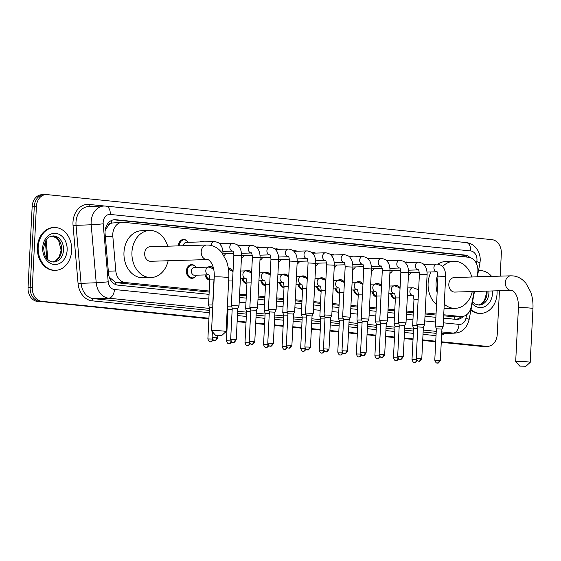 <?xml version="1.0" encoding="UTF-8"?>
<svg xmlns="http://www.w3.org/2000/svg" width="561" height="561" viewBox="0 0 561 561"><rect width="100%" height="100%" fill="white"/><g stroke="black" fill="none" stroke-linecap="round" stroke-linejoin="round"><path stroke-width="0.84" d="M395.351 298.943A6.851 5.372 -91.7 0 1 390.701 293.719M376.796 297.064A6.851 5.372 -91.7 0 1 372.146 291.839M358.241 295.184A6.851 5.372 -91.7 0 1 353.591 289.96M339.678 293.305A6.851 5.372 -91.7 0 1 335.029 288.081M321.123 291.425A6.851 5.372 -91.7 0 1 316.474 286.201M302.568 289.546A6.851 5.372 -91.7 0 1 297.919 284.322M284.013 287.667A6.851 5.372 -91.7 0 1 279.364 282.442M265.458 285.787A6.851 5.372 -91.7 0 1 260.802 280.563M246.896 283.915A6.851 5.372 -91.7 0 1 242.247 278.684M209.786 280.156A6.851 5.372 -91.7 0 1 205.137 274.925M195.487 276.51A6.851 5.372 -91.7 0 1 191.995 278.319A6.851 5.372 -91.7 0 1 186.427 270.928A6.851 5.372 -91.7 0 1 191.582 264.624A6.851 5.372 -91.7 0 1 195.179 266.23M354.447 268.235A6.851 5.372 -91.7 0 1 352.757 269.596M335.892 266.363A6.851 5.372 -91.7 0 1 334.202 267.716M317.337 264.483A6.851 5.372 -91.7 0 1 315.647 265.837M298.775 262.604A6.851 5.372 -91.7 0 1 297.085 263.958M373.002 270.114A6.851 5.372 -91.7 0 1 371.312 271.475M410.119 273.873A6.851 5.372 -91.7 0 1 408.429 275.234M391.557 271.994A6.851 5.372 -91.7 0 1 389.874 273.354M280.22 260.725A6.851 5.372 -91.7 0 1 278.529 262.078M261.664 258.845A6.851 5.372 -91.7 0 1 259.974 260.199M243.109 256.966A6.851 5.372 -91.7 0 1 241.419 258.319M224.547 255.087A6.851 5.372 -91.7 0 1 223.993 255.662M178.37 245.879A6.851 5.372 -91.7 0 1 178.377 245.753A6.851 5.372 -91.7 0 1 183.531 239.449A6.851 5.372 -91.7 0 1 187.129 241.048M476.927 276.839L477.607 273.263A12.847 10.07 88.3 0 0 477.874 271.061A12.847 10.07 88.3 0 0 468.477 257.24L123.483 222.303A12.847 10.07 88.3 0 0 122.445 222.268A12.847 10.07 88.3 0 0 112.824 236.328L115.818 270.949A12.847 10.07 88.3 0 0 125.18 282.534L209.232 291.04M108.462 225.312A12.847 10.07 -91.7 0 1 111.856 223.033L111.681 223.019A4.285 3.359 88.3 0 0 108.462 225.312L105.124 230.557M443.674 315.829L454.403 316.741A12.847 7.938 -84.2 0 1 454.052 319.174M109.269 277.148L115.545 282.428L117.186 282.772L209.183 292.085M239.554 295.163L246.293 295.843M258.109 297.042L264.848 297.723M276.664 298.922L283.41 299.602M295.219 300.801L301.965 301.481M313.781 302.681L320.52 303.361M332.336 304.56L339.075 305.24M350.891 306.432L357.63 307.119M369.447 308.312L376.193 308.999M388.002 310.191L394.748 310.878M406.564 312.07L413.303 312.757M425.119 313.95L435.995 315.051M122.445 222.268L111.856 223.033M443.73 314.784L460.721 316.509A12.847 10.07 88.3 0 0 461.759 316.544A12.847 10.07 88.3 0 0 471.156 306.93L474.115 291.496M239.603 294.118L246.349 294.798M258.158 295.998L264.904 296.678M276.72 297.877L283.459 298.557M295.275 299.756L302.014 300.437M313.83 301.636L320.576 302.316M332.385 303.508L339.132 304.195M350.948 305.387L357.687 306.075M369.503 307.267L376.242 307.954M388.058 309.146L394.797 309.833M406.613 311.025L413.359 311.713M425.168 312.905L436.051 314.006M393.598 285.914A6.851 5.372 -91.7 0 1 395.701 285.297A6.851 5.372 -91.7 0 1 399.299 286.895M375.043 284.041A6.851 5.372 -91.7 0 1 377.146 283.417A6.851 5.372 -91.7 0 1 380.744 285.016M356.48 282.162A6.851 5.372 -91.7 0 1 358.591 281.538A6.851 5.372 -91.7 0 1 362.189 283.137M337.925 280.283A6.851 5.372 -91.7 0 1 340.036 279.659A6.851 5.372 -91.7 0 1 343.627 281.257M319.37 278.403A6.851 5.372 -91.7 0 1 321.474 277.779A6.851 5.372 -91.7 0 1 325.071 279.378M300.815 276.524A6.851 5.372 -91.7 0 1 302.919 275.9A6.851 5.372 -91.7 0 1 306.516 277.499M282.26 274.645A6.851 5.372 -91.7 0 1 284.364 274.02A6.851 5.372 -91.7 0 1 287.961 275.619M263.698 272.765A6.851 5.372 -91.7 0 1 265.809 272.141A6.851 5.372 -91.7 0 1 269.406 273.74M245.143 270.886A6.851 5.372 -91.7 0 1 247.247 270.262A6.851 5.372 -91.7 0 1 250.844 271.861M228.348 268.41A6.851 5.372 -91.7 0 1 228.692 268.382A6.851 5.372 -91.7 0 1 232.289 269.981M208.033 267.127A6.851 5.372 -91.7 0 1 210.137 266.503A6.851 5.372 -91.7 0 1 213.362 267.744M404.881 262.253A6.851 5.372 -91.7 0 1 406.206 261.994A6.851 5.372 -91.7 0 1 408.352 262.492M386.319 260.374A6.851 5.372 -91.7 0 1 387.651 260.115A6.851 5.372 -91.7 0 1 389.79 260.613M367.764 258.495A6.851 5.372 -91.7 0 1 369.096 258.235A6.851 5.372 -91.7 0 1 371.235 258.733M349.208 256.615A6.851 5.372 -91.7 0 1 350.541 256.356A6.851 5.372 -91.7 0 1 352.68 256.854M330.653 254.736A6.851 5.372 -91.7 0 1 331.986 254.477A6.851 5.372 -91.7 0 1 334.125 254.975M312.098 252.857A6.851 5.372 -91.7 0 1 313.424 252.597A6.851 5.372 -91.7 0 1 315.562 253.095M293.536 250.977A6.851 5.372 -91.7 0 1 294.869 250.718A6.851 5.372 -91.7 0 1 297.007 251.216M274.981 249.098A6.851 5.372 -91.7 0 1 276.314 248.839A6.851 5.372 -91.7 0 1 278.452 249.336M256.426 247.219A6.851 5.372 -91.7 0 1 257.758 246.959A6.851 5.372 -91.7 0 1 259.897 247.457M237.871 245.339A6.851 5.372 -91.7 0 1 239.196 245.087A6.851 5.372 -91.7 0 1 241.342 245.578M219.309 243.46A6.851 5.372 -91.7 0 1 220.641 243.208A6.851 5.372 -91.7 0 1 222.78 243.698M199.982 241.945A6.851 5.372 -91.7 0 1 202.086 241.328A6.851 5.372 -91.7 0 1 204.225 241.819M469.992 257.541A12.847 10.07 88.3 0 0 464.767 255.059L115.748 219.716A12.847 10.07 88.3 0 0 114.71 219.681A12.847 10.07 88.3 0 0 105.089 233.741L108.532 273.551A12.847 10.07 88.3 0 0 117.894 285.135L209.064 294.364M113.652 219.786L462.643 255.122A12.847 10.07 -91.7 0 1 467.313 257.12M499.444 290.724L497.221 334.559A12.847 10.07 -91.7 0 1 487.565 346.382A12.847 10.07 -91.7 0 1 486.527 346.347L441.29 341.761M208.93 318.234L41.703 301.306A12.847 10.07 -91.7 0 1 32.307 287.484L36.409 206.399A12.847 10.07 -91.7 0 1 46.072 194.583A12.847 10.07 -91.7 0 1 47.11 194.618L491.934 239.659A12.847 10.07 -91.7 0 1 501.331 253.474L500.181 276.138M435.743 341.2L422.735 339.882M413.05 338.907L404.172 338.01M394.495 337.028L385.617 336.13M375.94 335.148L367.062 334.251M357.378 333.269L348.507 332.371M338.823 331.39L329.952 330.492M320.268 329.51L311.39 328.613M301.713 327.631L292.835 326.733M283.151 325.752L274.28 324.854M264.596 323.872L255.725 322.975M246.041 321.993L237.163 321.095M227.486 320.114L226.672 320.036M441.262 342.322L482.271 346.474A12.847 10.07 -91.7 0 0 483.309 346.509L485.433 346.446A12.847 10.07 -91.7 0 1 484.402 346.41L441.276 342.042L484.402 346.41A12.847 10.07 -91.7 0 0 485.433 346.446L487.565 346.382M41.703 301.306L208.916 318.515L39.579 301.369A12.847 10.07 -91.7 0 1 30.175 287.548L34.284 206.462A12.847 10.07 -91.7 0 1 43.947 194.646A12.847 10.07 -91.7 0 1 44.978 194.681M435.729 341.481L422.721 340.162L435.729 341.481M413.036 339.181L404.158 338.283L413.036 339.181M394.481 337.301L385.603 336.404L394.481 337.301M375.926 335.422L367.048 334.524L375.926 335.422M357.364 333.55L348.493 332.645L357.364 333.55M338.809 331.67L329.938 330.766L338.809 331.67M320.254 329.791L311.376 328.893L320.254 329.791M301.699 327.912L292.821 327.014L301.699 327.912M283.137 326.032L274.266 325.135L283.137 326.032M264.582 324.153L255.711 323.255L264.582 324.153M246.027 322.273L237.149 321.376L246.027 322.273M227.471 320.394L226.658 320.31L227.471 320.394M443.562 318.108L456.051 319.377A12.847 10.07 88.3 0 0 457.089 319.412A12.847 10.07 88.3 0 0 463.358 316.327M239.435 297.442L246.181 298.122M257.99 299.322L264.736 300.002M276.552 301.201L283.291 301.881M295.107 303.08L301.846 303.76M313.662 304.96L320.401 305.64M332.217 306.839L338.963 307.519M350.772 308.718L357.518 309.399M369.334 310.598L376.073 311.278M387.889 312.47L394.628 313.157M406.445 314.349L413.191 315.037M425 316.229L435.883 317.33M461.079 316.565A12.847 10.07 -91.7 0 1 456.023 319.37M208.902 318.795L39.579 301.369A12.847 10.07 -91.7 0 1 30.175 287.548L34.284 206.462A12.847 10.07 -91.7 0 1 43.947 194.646L46.072 194.583M37.447 301.432A12.847 10.07 -91.7 0 1 28.05 287.611L32.159 206.532A12.847 10.07 -91.7 0 1 41.816 194.709L43.947 194.646M435.715 341.761L422.706 340.443M413.022 339.461L404.144 338.564M394.467 337.582L385.589 336.684M375.912 335.702L367.034 334.805M357.35 333.823L348.479 332.925M338.795 331.944L329.924 331.046M320.24 330.064L311.362 329.167M301.685 328.185L292.807 327.287M283.123 326.306L274.252 325.408M264.568 324.433L255.697 323.529M246.013 322.554L237.135 321.649M227.457 320.675L226.644 320.59M478.491 270.683A21.409 16.781 -91.7 0 1 479.669 270.591A21.409 16.781 -91.7 0 1 491.625 276.398M497.053 290.801A21.409 16.781 -91.7 0 1 497.06 293.691A21.409 16.781 -91.7 0 1 480.959 313.389A21.409 16.781 -91.7 0 1 471.023 309.637M478.498 270.633A21.409 16.781 -91.7 0 1 478.87 270.619L479.669 270.591M480.959 313.389L480.16 313.417A21.409 16.781 -91.7 0 1 470.91 310.226M524.598 366.2L519.752 366.116L524.598 366.2M515.699 361.649A7.279 0.463 2.9 0 1 515.685 361.621A7.279 0.463 2.9 0 1 519.809 361.41A7.279 0.463 2.9 0 1 527.473 361.852A7.279 0.463 2.9 0 1 530.229 362.357A7.279 0.463 2.9 0 1 530.208 362.385L532.95 308.585A7.279 0.463 -177.1 0 0 530.201 308.08A7.279 0.463 -177.1 0 0 522.529 307.638A7.279 0.463 -177.1 0 0 518.413 307.849L515.685 361.621L519.752 366.116M454.291 277.527A7.279 5.701 88.3 0 0 448.814 284.224A7.279 5.701 88.3 0 0 454.733 292.078L511.246 290.374A7.279 5.701 88.3 0 1 510.657 290.353A7.279 5.701 88.3 0 1 505.335 282.52A7.279 5.701 88.3 0 1 510.805 275.823L454.291 277.527M437.138 292.449A23.548 18.457 -91.7 0 1 436.086 282.94A23.548 18.457 -91.7 0 1 437.882 274.252M442.594 266.594A23.548 18.457 -91.7 0 1 453.8 261.265A23.548 18.457 -91.7 0 1 471.836 276.994M436.521 304.637A23.548 18.457 -91.7 0 1 428.113 283.179A23.548 18.457 -91.7 0 1 431.037 271.952M437.839 264.112A23.548 18.457 -91.7 0 1 445.827 261.503L453.8 261.265M472.271 291.545A23.548 18.457 -91.7 0 1 455.223 308.34A23.548 18.457 -91.7 0 1 444.263 304.195M455.223 308.34L447.243 308.585A23.548 18.457 -91.7 0 1 444.053 308.326M220.459 335.408L215.613 335.324L220.459 335.408M215.613 335.324L211.56 330.857A7.279 0.463 2.9 0 1 211.546 330.829A7.279 0.463 2.9 0 1 215.662 330.618A7.279 0.463 2.9 0 1 223.334 331.06A7.279 0.463 2.9 0 1 226.083 331.565A7.279 0.463 2.9 0 1 226.069 331.593L221.588 335.625M150.152 246.728A7.279 5.701 88.3 0 0 144.675 253.432A7.279 5.701 88.3 0 0 150.586 261.286L207.107 259.575A7.279 5.701 88.3 0 1 206.518 259.554A7.279 5.701 88.3 0 1 201.196 251.721A7.279 5.701 88.3 0 1 206.665 245.024L150.152 246.728M168.132 260.753A23.548 18.457 -91.7 0 1 151.077 277.548A23.548 18.457 -91.7 0 1 131.947 252.141A23.548 18.457 -91.7 0 1 149.661 230.466A23.548 18.457 -91.7 0 1 167.69 246.202M151.077 277.548L143.104 277.786A23.548 18.457 -91.7 0 1 123.974 252.38A23.548 18.457 -91.7 0 1 141.681 230.711L149.661 230.466M38.169 247.226A21.409 16.781 -91.7 0 1 54.27 227.521A21.409 16.781 -91.7 0 1 71.668 250.613A21.409 16.781 -91.7 0 1 55.56 270.318A21.409 16.781 -91.7 0 1 38.169 247.226M55.56 270.318L54.768 270.346A21.409 16.781 -91.7 0 1 37.37 247.247A21.409 16.781 -91.7 0 1 53.47 227.542L54.27 227.521M405.75 262.569A6.423 5.035 -91.7 0 1 406.753 262.408A6.423 5.035 -91.7 0 1 407.77 262.506M436.269 326.088L435.434 326.207L436.374 328.823L441.928 329.097L443.127 326.6L436.269 326.088M419.319 272.309L409.193 272.611A3.857 3.022 -91.7 0 1 408.562 272.548M411.087 272.555A6.423 5.035 -91.7 0 1 408.443 274.988M387.188 260.69A6.423 5.035 -91.7 0 1 388.198 260.528A6.423 5.035 -91.7 0 1 389.208 260.627M416.872 324.321L419.411 274.224L427.11 274.61L424.572 324.714L416.872 324.321L417.819 326.944M423.373 327.224L417.812 326.937L416.227 358.262C417.714 362.469 418.948 360.751 418.73 361.172A2.784 1.718 95.8 0 0 418.864 361.172A2.784 1.718 -84.2 0 0 420.736 358.346L416.227 358.262M400.757 270.43L390.631 270.732A3.857 3.022 -91.7 0 1 390.007 270.668M392.532 270.675A6.423 5.035 -91.7 0 1 389.881 273.109M368.633 258.81A6.423 5.035 -91.7 0 1 369.643 258.649A6.423 5.035 -91.7 0 1 370.653 258.747M403.233 356.663C400.21 361.459 400.484 358.451 400.386 359.306L400.168 359.292A2.784 1.718 95.8 0 0 400.309 359.292A2.784 1.718 -84.2 0 0 402.181 356.466L403.233 356.663L404.818 325.338L406.017 322.834L398.317 322.449L400.856 272.344C400.463 268.915 400.077 267.457 399.705 267.969L399.909 268.011M404.818 325.338L399.257 325.064L398.317 322.449M382.202 268.551L372.076 268.852A3.857 3.022 -91.7 0 1 371.452 268.789M373.977 268.796A6.423 5.035 -91.7 0 1 371.326 271.229M350.078 256.931A6.423 5.035 -91.7 0 1 351.081 256.77A6.423 5.035 -91.7 0 1 352.098 256.868M384.671 354.783C381.655 359.58 381.929 356.572 381.831 357.427L381.613 357.413A2.784 1.718 95.8 0 0 381.753 357.42A2.784 1.718 -84.2 0 0 383.619 354.594L384.671 354.783L386.263 323.459L387.462 320.955L379.762 320.569L382.3 270.465C381.908 267.036 381.522 265.577 381.143 266.089L381.354 266.138M386.263 323.459L380.702 323.185L379.762 320.569M363.647 266.671L353.521 266.98A3.857 3.022 -91.7 0 1 352.89 266.91M355.422 266.917A6.423 5.035 -91.7 0 1 352.771 269.35M331.523 255.052A6.423 5.035 -91.7 0 1 332.526 254.89A6.423 5.035 -91.7 0 1 333.543 254.989M363.745 268.586L371.438 268.971L368.9 319.076L361.207 318.69L363.745 268.586C363.346 265.157 362.967 263.698 362.588 264.21L362.799 264.259M366.116 352.904C363.093 357.701 363.374 354.692 363.276 355.548L363.058 355.534A2.784 1.718 95.8 0 0 363.198 355.541A2.784 1.718 -84.2 0 0 365.064 352.715L366.116 352.904L367.7 321.579L362.147 321.306L361.207 318.69M345.092 264.792L334.966 265.101A3.857 3.022 -91.7 0 1 334.335 265.03M336.859 265.037A6.423 5.035 -91.7 0 1 334.216 267.471M312.968 253.172A6.423 5.035 -91.7 0 1 313.971 253.011A6.423 5.035 -91.7 0 1 314.987 253.109M343.486 316.699L342.652 316.811L343.591 319.426L349.145 319.7L350.345 317.203L343.486 316.699M326.53 262.913L316.404 263.221A3.857 3.022 -91.7 0 1 315.78 263.151M318.304 263.158A6.423 5.035 -91.7 0 1 315.654 265.591M294.406 251.293A6.423 5.035 -91.7 0 1 295.416 251.132A6.423 5.035 -91.7 0 1 296.425 251.23M326.628 264.827L334.328 265.213L331.789 315.317L324.09 314.924L326.628 264.827C326.236 261.398 325.85 259.939 325.478 260.451L325.682 260.5M331.789 315.324L330.59 317.828L325.029 317.547L324.097 314.931M307.975 261.033L297.849 261.342A3.857 3.022 -91.7 0 1 297.225 261.272M299.749 261.286A6.423 5.035 -91.7 0 1 297.099 263.712M275.851 249.414A6.423 5.035 -91.7 0 1 276.861 249.252A6.423 5.035 -91.7 0 1 277.87 249.35M310.45 347.266C307.428 352.063 307.701 349.054 307.603 349.91L307.386 349.896A2.784 1.718 95.8 0 0 307.526 349.903A2.784 1.718 -84.2 0 0 309.399 347.077L310.45 347.266L312.035 315.941L313.234 313.438L305.535 313.052L308.073 262.948C307.68 259.519 307.295 258.06 306.916 258.572L307.126 258.621M312.035 315.941L306.474 315.668L305.535 313.052M289.42 259.154L279.294 259.463A3.857 3.022 -91.7 0 1 278.663 259.399M281.194 259.406A6.423 5.035 -91.7 0 1 278.544 261.833M257.296 247.534A6.423 5.035 -91.7 0 1 258.298 247.373A6.423 5.035 -91.7 0 1 259.315 247.478M289.518 261.068L297.211 261.461L294.679 311.558L286.98 311.173L289.518 261.068C289.125 257.639 288.74 256.181 288.361 256.693L288.571 256.742M291.888 345.387C288.866 350.183 289.146 347.182 289.048 348.03L288.831 348.016A2.784 1.718 95.8 0 0 288.971 348.023A2.784 1.718 -84.2 0 0 290.836 345.197L291.888 345.387L293.48 314.062L287.919 313.788L286.98 311.173M270.865 257.275L260.739 257.583A3.857 3.022 -91.7 0 1 260.108 257.52M262.639 257.527A6.423 5.035 -91.7 0 1 259.988 259.953M238.741 245.655A6.423 5.035 -91.7 0 1 239.743 245.494A6.423 5.035 -91.7 0 1 240.76 245.599M270.963 259.189L278.656 259.582L276.117 309.679L268.424 309.293L270.963 259.189C270.563 255.76 270.185 254.301 269.806 254.813L270.016 254.862M273.333 343.507C270.311 348.311 270.591 345.303 270.493 346.151L270.276 346.137A2.784 1.718 95.8 0 0 270.416 346.144A2.784 1.718 -84.2 0 0 272.281 343.318L273.333 343.507L274.918 312.189L269.364 311.909L268.424 309.293M252.31 255.395L242.184 255.704A3.857 3.022 -91.7 0 1 241.553 255.641M244.077 255.648A6.423 5.035 -91.7 0 1 241.433 258.074M220.178 243.776A6.423 5.035 -91.7 0 1 221.188 243.614A6.423 5.035 -91.7 0 1 222.198 243.719M252.401 257.31L260.101 257.702L257.562 307.8L249.862 307.414L252.401 257.31C252.008 253.881 251.623 252.422 251.251 252.934L251.454 252.983M254.778 341.628C251.756 346.432 252.029 343.423 251.938 344.272L251.721 344.258A2.784 1.718 95.8 0 0 251.854 344.265A2.784 1.718 -84.2 0 0 253.726 341.439L254.778 341.628L256.363 310.31L250.809 310.03L249.869 307.421M233.748 253.516L223.622 253.824A3.857 3.022 -91.7 0 1 222.998 253.761M225.522 253.768A6.423 5.035 -91.7 0 1 223.958 255.599M201.623 241.896A6.423 5.035 -91.7 0 1 202.633 241.735A6.423 5.035 -91.7 0 1 203.643 241.84M233.846 255.43L241.546 255.823L239.007 305.92L231.307 305.542L233.846 255.43C233.453 252.001 233.067 250.55 232.696 251.055L232.899 251.104M236.223 339.756C233.201 344.552 233.474 341.544 233.376 342.392L233.159 342.378A2.784 1.718 95.8 0 0 233.299 342.385A2.784 1.718 -84.2 0 0 235.171 339.559L236.223 339.756L237.808 308.431L232.247 308.15L231.307 305.542M183.391 245.725A3.857 3.022 -91.7 0 1 186.28 242.359L214.141 241.518A3.857 3.022 -91.7 0 1 214.26 241.518M179.239 245.851A6.423 5.035 -91.7 0 1 179.247 245.767A6.423 5.035 -91.7 0 1 184.071 239.856A6.423 5.035 -91.7 0 1 188.173 242.303M212.928 303.592L212.9 304.069M417.356 325.668L412.651 325.675L413.962 299.805C413.562 296.383 413.184 294.925 412.805 295.437L413.008 295.479M395.077 285.921A6.423 5.035 -91.7 0 1 396.248 285.703A6.423 5.035 -91.7 0 1 400.077 287.751M417.742 328.339L413.59 328.29L412.651 325.675M395.379 298.382A6.423 5.035 -91.7 0 1 391.578 293.691M398.801 323.788L394.095 323.795L395.4 297.926C395.007 294.504 394.621 293.045 394.25 293.557L394.453 293.599M376.522 284.041A6.423 5.035 -91.7 0 1 377.693 283.824A6.423 5.035 -91.7 0 1 381.522 285.872M399.187 326.46L395.035 326.404L393.443 357.729C394.93 361.943 396.164 360.218 395.947 360.639A2.784 1.718 95.8 0 0 396.087 360.646A2.784 1.718 -84.2 0 0 397.952 357.82L393.443 357.729M376.824 296.503A6.423 5.035 -91.7 0 1 373.023 291.811M380.246 321.909L375.533 321.916L376.845 296.047C376.452 292.625 376.066 291.166 375.695 291.678L375.898 291.72M357.96 282.162A6.423 5.035 -91.7 0 1 359.131 281.952A6.423 5.035 -91.7 0 1 362.96 283.992M380.631 324.581L376.473 324.531L375.533 321.916M358.269 294.623A6.423 5.035 -91.7 0 1 354.461 289.932M361.691 320.029L356.978 320.036L357.918 322.652L362.076 322.701M339.405 280.283A6.423 5.035 -91.7 0 1 340.576 280.072A6.423 5.035 -91.7 0 1 344.405 282.113M339.707 292.744A6.423 5.035 -91.7 0 1 335.906 288.052M343.129 318.15L338.423 318.157L339.735 292.295C339.335 288.866 338.956 287.407 338.578 287.919L338.788 287.961M320.85 278.403A6.423 5.035 -91.7 0 1 322.021 278.193A6.423 5.035 -91.7 0 1 325.85 280.234M343.514 320.822L339.363 320.773L338.423 318.157M321.151 290.864A6.423 5.035 -91.7 0 1 317.351 286.173M324.574 316.271L319.868 316.278L321.173 290.416C320.78 286.987 320.394 285.528 320.022 286.04L320.226 286.082M302.295 276.524A6.423 5.035 -91.7 0 1 303.466 276.314A6.423 5.035 -91.7 0 1 307.295 278.354M324.959 318.943L320.808 318.893L319.868 316.278M302.596 288.985A6.423 5.035 -91.7 0 1 298.796 284.294M306.018 314.391L301.306 314.398L302.246 317.014L306.404 317.063M283.733 274.645A6.423 5.035 -91.7 0 1 284.911 274.434A6.423 5.035 -91.7 0 1 288.74 276.475M284.041 287.106A6.423 5.035 -91.7 0 1 280.234 282.414M287.463 312.512L282.751 312.526L284.062 286.657C283.67 283.228 283.284 281.769 282.905 282.281L283.116 282.33M265.178 272.765A6.423 5.035 -91.7 0 1 266.349 272.555A6.423 5.035 -91.7 0 1 270.178 274.602M287.849 315.184L283.691 315.135L282.751 312.526M265.486 285.226A6.423 5.035 -91.7 0 1 261.678 280.535M268.901 310.633L264.196 310.647L265.507 284.778C265.115 281.349 264.729 279.89 264.35 280.402L264.561 280.451M246.623 270.886A6.423 5.035 -91.7 0 1 247.794 270.675A6.423 5.035 -91.7 0 1 251.623 272.723M269.294 313.304L265.136 313.255L264.196 310.647M246.924 283.354A6.423 5.035 -91.7 0 1 243.123 278.656M250.346 308.753L245.641 308.767L246.952 282.898C246.552 279.469 246.174 278.011 245.795 278.522L245.999 278.572M228.425 268.908A6.423 5.035 -91.7 0 1 229.239 268.796A6.423 5.035 -91.7 0 1 233.067 270.844M250.732 311.432L246.581 311.376L245.641 308.767M231.791 306.881L227.338 306.804M209.512 267.134A6.423 5.035 -91.7 0 1 210.684 266.917A6.423 5.035 -91.7 0 1 213.383 267.814M232.177 309.553L228.025 309.497L227.303 307.498M209.814 279.595A6.423 5.035 -91.7 0 1 206.013 274.897M208.748 274.82L194.562 275.248A3.857 3.022 -91.7 0 1 191.427 271.089A3.857 3.022 -91.7 0 1 194.33 267.541L208.685 267.106A3.857 3.022 -91.7 0 1 208.804 267.106M212.857 304.974L208.524 305.002L209.835 279.14C209.442 275.71 209.057 274.252 208.685 274.764L208.888 274.813M196.462 275.185A6.423 5.035 -91.7 0 1 192.514 277.877A6.423 5.035 -91.7 0 1 187.297 270.949A6.423 5.035 -91.7 0 1 192.121 265.037A6.423 5.035 -91.7 0 1 196.224 267.485M212.724 307.603L209.463 307.617L208.531 305.009M105.629 227.976A12.847 0.568 -4.9 0 0 106.485 227.885M464.249 256.812A12.847 7.938 -84.2 0 0 464.136 255.416M115.278 284.42A12.847 7.938 -84.2 0 0 115.545 282.428M111.681 223.019A12.847 7.938 -84.2 0 0 111.639 220.396M452.727 316.748L460.721 316.509M117.186 282.772L125.18 282.534M108.329 271.173L115.818 270.949M105.335 236.56L112.824 236.328M462.643 255.122L464.767 255.059M476.429 263.53L476.794 261.629A8.562 6.711 88.3 0 0 476.969 260.157A8.562 6.711 88.3 0 0 470.7 250.942L110.293 214.449A8.562 6.711 88.3 0 0 103.161 222.303A8.562 6.711 88.3 0 0 103.182 223.797L108.203 281.783A8.562 6.711 88.3 0 0 114.444 289.504L208.825 299.062M476.794 261.629A8.562 1.459 10.9 0 1 479.886 263.397L480.209 260.746C480.377 256.889 479.508 253.327 477.586 250.059L475.314 247.085C472.79 244.491 469.767 242.99 466.247 242.583A8.562 5.294 95.8 0 1 470.7 250.942M209.428 308.403L108.694 298.2A17.125 13.422 -91.7 0 1 96.212 282.758L91.198 224.772A17.125 13.422 -91.7 0 1 91.141 221.784A17.125 13.422 -91.7 0 1 104.023 206.027L88.869 206.483A17.125 13.422 88.3 0 0 75.987 222.247A17.125 13.422 88.3 0 0 76.044 225.227L81.057 283.214A17.125 13.422 88.3 0 0 93.54 298.655L209.323 310.38M209.211 312.687L92.102 300.829A19.27 15.098 -91.7 0 1 78.063 283.459L73.049 225.473L91.198 224.772A8.562 0.379 -4.9 0 0 103.182 223.797M73.049 225.473A19.27 15.098 -91.7 0 1 89.031 204.435L104.662 206.02M445.09 333.43A19.27 15.098 -91.7 0 1 441.619 335.183M436.023 335.653L423.015 334.335M413.331 333.36L404.453 332.456M394.776 331.481L385.898 330.576M376.221 329.602L367.343 328.704M357.659 327.722L348.788 326.825M339.103 325.843L330.233 324.945M320.548 323.963L311.671 323.066M301.993 322.084L293.115 321.187M283.438 320.205L274.56 319.307M264.876 318.325L256.005 317.428M246.321 316.446L237.45 315.548M227.766 314.567L226.953 314.483M486.527 346.347L482.271 346.474M36.409 206.399L32.159 206.532M32.307 287.484L28.05 287.611M441.703 333.529L454.662 333.143A17.125 13.422 -91.7 0 1 453.281 333.094L441.71 333.437M108.203 281.783A8.562 0.379 -4.9 0 1 96.212 282.758L78.063 283.459M114.444 289.504A8.562 5.294 95.8 0 1 108.694 298.2L93.54 298.655A2.139 1.325 -84.2 0 0 92.102 300.829M443.323 322.806L459.024 324.398A8.562 5.294 95.8 0 1 453.281 333.094L441.788 331.93M436.241 331.369L423.232 330.05M413.548 329.069L404.67 328.171M394.993 327.189L386.115 326.292M376.438 325.31L367.56 324.412M357.876 323.431L349.005 322.533M339.321 321.551L330.45 320.654M320.766 319.672L311.888 318.774M302.211 317.792L293.333 316.895M283.656 315.913L274.778 315.016M265.094 314.034L256.223 313.136M246.538 312.154L237.668 311.257M227.983 310.275L227.17 310.198M227.065 312.175L227.885 312.26M237.562 313.241L246.44 314.139M256.118 315.121L264.995 316.018M274.68 317L283.55 317.898M293.235 318.879L302.106 319.777M311.79 320.759L320.668 321.656M330.345 322.638L339.223 323.536M348.907 324.517L357.778 325.415M367.462 326.39L376.333 327.294M386.017 328.269L394.895 329.174M404.572 330.149L413.45 331.046M423.127 332.028L436.142 333.346M459.024 324.398A8.562 6.711 88.3 0 0 465.981 318.01L466.605 314.777M239.196 302.134L245.942 302.821M257.751 304.013L264.497 304.7M276.314 305.892L283.053 306.579M294.869 307.772L301.608 308.459M313.424 309.651L320.17 310.338M331.979 311.53L338.725 312.211M350.541 313.41L357.28 314.09M369.096 315.289L375.835 315.969M387.651 317.168L394.39 317.849M406.206 319.048L412.952 319.728M424.761 320.927L435.645 322.028M89.031 204.435A2.139 1.325 -84.2 0 0 89.872 206.455M465.981 318.01A8.562 1.459 10.9 0 1 469.073 319.784L474.501 291.482M466.247 242.583L105.833 206.09A8.562 5.294 95.8 0 1 110.293 214.449M113.68 219.779L115.748 219.716M46.149 240.08L47.832 259.547M488.904 291.047A13.05 10.231 -91.7 0 1 488.926 293.073A13.05 10.231 -91.7 0 1 479.108 305.086L475.244 304.111L472.509 301.86M477.32 276.797A15.617 12.244 -91.7 0 1 482.516 276.671M492.516 290.935A15.617 12.244 -91.7 0 1 492.53 293.228A15.617 12.244 -91.7 0 1 484.977 306.523A15.617 12.244 -91.7 0 1 472.194 303.529M487.046 291.103A13.05 10.231 -91.7 0 1 487.067 293.13A13.05 10.231 -91.7 0 1 478.21 305.058M206.665 245.024L208.909 245.101C212.668 245.522 216.034 247.015 219.007 249.582L221.686 252.345L226.518 261.075C228.334 266.244 229.098 271.812 228.811 277.793A7.279 0.463 -177.1 0 0 226.062 277.288A7.279 0.463 -177.1 0 0 218.39 276.846A7.279 0.463 -177.1 0 0 214.267 277.057L211.546 330.829M52.93 235.922A13.05 10.231 -91.7 0 1 63.533 250.003A13.05 10.231 -91.7 0 1 53.716 262.015C50.911 261.882 48.688 260.788 47.061 258.726C45.287 257.443 44.158 253.817 43.667 247.864C45.813 236.686 49.059 236.924 52.93 235.922M42.699 247.681A15.617 12.244 -91.7 0 1 55.707 233.355A15.617 12.244 -91.7 0 1 67.138 250.157A15.617 12.244 -91.7 0 1 54.129 264.49A15.617 12.244 -91.7 0 1 42.699 247.681M52.033 236.006A13.05 10.231 -91.7 0 1 61.668 250.059A13.05 10.231 -91.7 0 1 52.811 261.98M439.291 360.225A2.784 1.718 -84.2 0 1 437.426 363.051A2.784 1.718 95.8 0 1 437.285 363.051L437.503 363.065C437.601 362.21 437.321 365.218 440.343 360.421L434.782 360.141L436.374 328.816M427.054 272.071L436.879 271.776A3.857 3.022 -91.7 0 1 433.919 267.618A3.857 3.022 -91.7 0 1 436.816 264.07L437.187 264.07C443.492 265.528 442.334 266.875 443.667 267.99C443.59 267.863 445.672 270.304 445.665 276.489L437.973 276.096L435.434 326.2M423.786 264.462L436.816 264.07A3.857 3.022 -91.7 0 1 436.942 264.07M418.73 361.172L418.948 361.186C419.039 360.33 418.765 363.339 421.788 358.542L420.736 358.346M418.317 269.89A3.857 3.022 -91.7 0 1 415.364 265.739A3.857 3.022 -91.7 0 1 418.261 262.19A3.857 3.022 -91.7 0 1 418.38 262.19M399.762 268.011A3.857 3.022 -91.7 0 1 396.809 263.859A3.857 3.022 -91.7 0 1 399.705 260.311L400.07 260.311C406.381 261.77 405.224 263.116 406.557 264.238C406.48 264.105 408.555 266.552 408.555 272.73L400.856 272.344M386.676 260.704L399.705 260.311A3.857 3.022 -91.7 0 1 399.825 260.311M402.181 356.466L397.672 356.382L399.257 325.057M371.382 266.44L381.214 266.138A3.857 3.022 -91.7 0 1 378.247 261.98A3.857 3.022 -91.7 0 1 381.15 258.432L381.515 258.432C387.826 259.89 386.662 261.237 388.002 262.359C387.917 262.225 390 264.673 390 270.851L382.3 270.465M368.121 258.824L381.15 258.432A3.857 3.022 -91.7 0 1 381.27 258.432M383.619 354.594L379.117 354.503L380.702 323.178M352.827 264.561L362.651 264.259A3.857 3.022 -91.7 0 1 359.692 260.101A3.857 3.022 -91.7 0 1 362.588 256.552A3.857 3.022 -91.7 0 1 362.715 256.552M365.064 352.715L360.555 352.624L362.147 321.299M346.509 350.835A2.784 1.718 -84.2 0 1 344.643 353.661A2.784 1.718 95.8 0 1 344.503 353.654L344.72 353.668C344.819 352.813 344.538 355.821 347.561 351.025L342 350.744L343.591 319.419M334.272 262.681L344.096 262.38A3.857 3.022 -91.7 0 1 341.137 258.221A3.857 3.022 -91.7 0 1 344.033 254.673L344.398 254.673C350.709 256.132 349.552 257.478 350.884 258.6C350.807 258.474 352.89 260.914 352.883 267.092L345.183 266.706L342.652 316.804M331.004 255.066L344.033 254.673A3.857 3.022 -91.7 0 1 344.152 254.673M327.954 348.956A2.784 1.718 -84.2 0 1 326.081 351.782A2.784 1.718 95.8 0 1 325.941 351.775L326.165 351.789C326.257 350.934 325.983 353.942 329.005 349.145L323.445 348.865L325.029 317.54M325.534 260.5A3.857 3.022 -91.7 0 1 322.582 256.342A3.857 3.022 -91.7 0 1 325.478 252.794A3.857 3.022 -91.7 0 1 325.597 252.794M297.155 258.923L306.986 258.621A3.857 3.022 -91.7 0 1 304.02 254.463A3.857 3.022 -91.7 0 1 306.923 250.914L307.288 250.914C313.599 252.373 312.442 253.719 313.774 254.841C313.697 254.715 315.773 257.155 315.773 263.34L308.073 262.948M293.894 251.307L306.923 250.914A3.857 3.022 -91.7 0 1 307.042 250.914M309.399 347.077L304.889 346.986L306.474 315.661M288.417 256.742A3.857 3.022 -91.7 0 1 285.465 252.583A3.857 3.022 -91.7 0 1 288.368 249.035A3.857 3.022 -91.7 0 1 288.487 249.035M290.836 345.197L286.334 345.106L287.919 313.781M260.045 255.164L269.869 254.869A3.857 3.022 -91.7 0 1 266.91 250.704A3.857 3.022 -91.7 0 1 269.806 247.156A3.857 3.022 -91.7 0 1 269.932 247.156M272.281 343.318L267.772 343.227L269.364 311.902M251.307 252.983A3.857 3.022 -91.7 0 1 248.355 248.825A3.857 3.022 -91.7 0 1 251.251 245.276A3.857 3.022 -91.7 0 1 251.37 245.276M253.726 341.439L249.217 341.347L250.802 310.023M222.927 251.405L232.759 251.111A3.857 3.022 -91.7 0 1 229.8 246.945A3.857 3.022 -91.7 0 1 232.696 243.397A3.857 3.022 -91.7 0 1 232.815 243.397M235.171 339.559L230.662 339.468L232.247 308.15M216.616 337.68A2.784 1.718 -84.2 0 1 214.744 340.506A2.784 1.718 95.8 0 1 214.604 340.499L214.821 340.513C214.919 339.664 214.646 342.673 217.661 337.876L212.107 337.589L212.402 331.782M211.238 245.501A3.857 3.022 -91.7 0 1 211.238 245.066A3.857 3.022 -91.7 0 1 214.141 241.518L214.505 241.518C220.817 242.976 219.653 244.323 220.992 245.445C220.908 245.318 222.99 247.759 222.99 253.944L222.843 253.867M416.543 359.699L411.998 359.608L413.59 328.283M416.507 359.699A2.784 1.718 -84.2 0 1 414.642 362.525A2.784 1.718 95.8 0 1 414.502 362.518L415.533 362.427L417.405 360.674M407.391 295.647L412.868 295.486A3.857 3.022 -91.7 0 1 409.909 291.32A3.857 3.022 -91.7 0 1 412.805 287.779A3.857 3.022 -91.7 0 1 412.931 287.779M418.12 299.77L413.962 299.805M388.836 293.775L394.313 293.606A3.857 3.022 -91.7 0 1 391.354 289.441A3.857 3.022 -91.7 0 1 394.25 285.9A3.857 3.022 -91.7 0 1 394.369 285.9M399.565 297.891L395.4 297.926M379.432 355.94L374.888 355.849L376.473 324.524M379.397 355.94A2.784 1.718 -84.2 0 1 377.525 358.767A2.784 1.718 95.8 0 1 377.385 358.76L378.416 358.668L380.295 356.915M370.281 291.895L375.758 291.727A3.857 3.022 -91.7 0 1 372.799 287.562A3.857 3.022 -91.7 0 1 375.695 284.02A3.857 3.022 -91.7 0 1 375.814 284.02M381.003 296.012L376.845 296.047M360.877 354.061L356.333 353.97L357.918 322.645M360.842 354.061A2.784 1.718 -84.2 0 1 358.97 356.887A2.784 1.718 95.8 0 1 358.83 356.88L359.86 356.789L361.733 355.043M357.189 289.841A3.857 3.022 -91.7 0 1 354.236 285.689A3.857 3.022 -91.7 0 1 357.14 282.141A3.857 3.022 -91.7 0 1 357.259 282.141M362.448 294.139L358.29 294.167L356.978 320.029M342.322 352.182L337.778 352.091L339.363 320.766M342.28 352.182A2.784 1.718 -84.2 0 1 340.415 355.008A2.784 1.718 95.8 0 1 340.275 355.001L341.305 354.91L343.178 353.164M333.164 288.137L338.641 287.968A3.857 3.022 -91.7 0 1 335.681 283.81A3.857 3.022 -91.7 0 1 338.578 280.262A3.857 3.022 -91.7 0 1 338.704 280.262M343.893 292.26L339.735 292.295M323.76 350.302L319.216 350.211L320.808 318.886M323.725 350.302A2.784 1.718 -84.2 0 1 321.86 353.128A2.784 1.718 95.8 0 1 321.719 353.121L322.75 353.03L324.623 351.284M314.609 286.257L320.086 286.089A3.857 3.022 -91.7 0 1 317.126 281.931A3.857 3.022 -91.7 0 1 320.022 278.382A3.857 3.022 -91.7 0 1 320.142 278.382M325.338 290.381L321.173 290.416M305.205 348.423L300.661 348.332L302.246 317.007M305.17 348.423A2.784 1.718 -84.2 0 1 303.298 351.249A2.784 1.718 95.8 0 1 303.164 351.242L304.195 351.158L306.068 349.405M296.054 284.378L301.53 284.21A3.857 3.022 -91.7 0 1 298.571 280.051A3.857 3.022 -91.7 0 1 301.467 276.503A3.857 3.022 -91.7 0 1 301.587 276.503M306.776 288.501L302.617 288.536L301.306 314.398M286.65 346.544L282.106 346.453L283.691 315.128M286.615 346.544A2.784 1.718 -84.2 0 1 284.743 349.37A2.784 1.718 95.8 0 1 284.602 349.363L285.633 349.279L287.505 347.525M282.968 282.323A3.857 3.022 -91.7 0 1 280.009 278.172A3.857 3.022 -91.7 0 1 282.912 274.624A3.857 3.022 -91.7 0 1 283.032 274.624M288.221 286.622L284.062 286.657M268.095 344.671L263.551 344.573L265.136 313.255M268.053 344.664A2.784 1.718 -84.2 0 1 266.187 347.49A2.784 1.718 95.8 0 1 266.047 347.483L267.078 347.399L268.95 345.646M264.406 280.444A3.857 3.022 -91.7 0 1 261.454 276.293A3.857 3.022 -91.7 0 1 264.357 272.744A3.857 3.022 -91.7 0 1 264.476 272.744M269.666 284.743L265.507 284.778M249.54 342.792L244.989 342.694L246.581 311.376M249.498 342.785A2.784 1.718 -84.2 0 1 247.632 345.611A2.784 1.718 95.8 0 1 247.492 345.604L248.523 345.52L250.395 343.767M240.381 278.74L245.858 278.572A3.857 3.022 -91.7 0 1 242.899 274.413A3.857 3.022 -91.7 0 1 245.795 270.865A3.857 3.022 -91.7 0 1 245.921 270.865M251.111 282.863L246.952 282.898M230.978 340.913L226.434 340.815L228.025 309.497M230.943 340.906A2.784 1.718 -84.2 0 1 229.077 343.732A2.784 1.718 95.8 0 1 228.937 343.725L229.968 343.641L231.84 341.887M232.556 280.984L228.65 280.942M212.423 339.033L207.879 338.942L209.463 307.617M212.388 339.026A2.784 1.718 -84.2 0 1 210.515 341.852A2.784 1.718 95.8 0 1 210.375 341.845L211.406 341.761L213.285 340.008M208.741 274.813A3.857 3.022 -91.7 0 1 205.789 270.654A3.857 3.022 -91.7 0 1 208.685 267.106L213.636 268.859M213.993 279.105L209.835 279.14M453.772 316.783L461.759 316.544M454.662 333.143C462.005 332.624 466.815 328.171 469.073 319.784M105.833 206.09L104.023 206.027M477.313 276.832L479.886 263.397M46.808 258.418L45.343 241.44M478.182 305.051L480.952 303.999L484.529 300.191L486.513 293.207L486.492 291.117M510.805 275.823L513.049 275.9C516.807 276.314 520.173 277.807 523.147 280.381L525.825 283.137L530.657 291.874C532.48 297.035 533.245 302.61 532.95 308.585M518.413 307.849C518.574 302.141 517.691 297.575 515.769 294.16C514.121 291.559 512.726 290.303 511.583 290.381L511.246 290.374M525.727 366.417L530.208 362.385M214.267 277.057C214.435 271.349 213.552 266.784 211.63 263.361C209.982 260.767 208.587 259.505 207.444 259.589L207.107 259.575M228.811 277.793L226.083 331.565M52.783 261.98L55.56 260.928L59.136 257.12L61.114 250.129L58.617 240.459L56.514 238.053L51.998 236.013M406.753 262.408L405.098 262.457M437.973 276.096C437.573 272.674 437.194 271.215 436.816 271.727L437.019 271.769M445.665 276.489L443.127 326.593M440.343 360.421L441.928 329.097M434.782 360.141C436.269 364.348 437.503 362.63 437.285 363.051M427.11 274.61C427.117 268.424 425.035 265.984 425.112 266.11C423.779 264.995 424.936 263.649 418.625 262.19L405.231 262.583M388.198 260.528L386.543 260.577M419.411 274.224C419.018 270.795 418.632 269.336 418.261 269.848L418.464 269.89M408.499 270.192L418.324 269.897M421.788 358.542L423.373 327.217L424.572 324.721M369.643 258.649L367.988 258.698M389.937 268.319L399.769 268.018M408.555 272.73L406.017 322.834M397.672 356.382C399.159 360.597 400.393 358.872 400.168 359.292M351.081 256.77L349.433 256.819M390 270.851L387.462 320.955M379.117 354.503C380.596 358.717 381.838 356.992 381.613 357.413M371.438 268.971C371.445 262.793 369.362 260.346 369.44 260.479C368.107 259.357 369.264 258.011 362.96 256.552L349.559 256.945M332.526 254.89L330.878 254.939M367.7 321.586L368.9 319.083M360.555 352.624C362.041 356.838 363.276 355.113 363.058 355.534M313.971 253.011L312.316 253.06M345.183 266.706C344.791 263.277 344.405 261.819 344.033 262.331L344.237 262.38M352.883 267.092L350.345 317.196M347.561 351.025L349.145 319.7M342 350.744C343.486 354.959 344.72 353.234 344.503 353.654M334.328 265.213C334.328 259.035 332.252 256.594 332.329 256.721C330.997 255.599 332.154 254.252 325.843 252.794L312.449 253.186M295.416 251.132L293.761 251.181M315.717 260.802L325.541 260.5M329.005 349.145L330.59 317.821M323.445 348.865C324.931 353.079 326.165 351.354 325.941 351.775M276.861 249.252L275.206 249.301M315.773 263.34L313.234 313.438M304.889 346.986C306.376 351.2 307.61 349.475 307.386 349.896M297.211 261.461C297.218 255.276 295.135 252.836 295.212 252.962C293.88 251.84 295.037 250.494 288.733 249.035L275.339 249.428M258.298 247.373L256.65 247.422M278.6 257.043L288.424 256.749M293.48 314.069L294.672 311.565M286.334 345.106C287.814 349.321 289.048 347.596 288.831 348.016M278.656 259.582C278.663 253.397 276.58 250.956 276.657 251.083C275.325 249.961 276.482 248.614 270.178 247.156L256.777 247.548M239.743 245.494L238.088 245.543M274.918 312.189L276.117 309.686M267.772 343.227C269.259 347.441 270.493 345.716 270.276 346.137M260.101 257.702C260.108 251.517 258.025 249.077 258.102 249.203C256.77 248.081 257.927 246.735 251.616 245.276L238.222 245.669M221.188 243.614L219.533 243.663M241.489 253.284L251.314 252.99M256.363 310.31L257.562 307.807M249.217 341.347C250.704 345.562 251.938 343.837 251.721 344.258M241.546 255.823C241.546 249.638 239.47 247.198 239.547 247.324C238.215 246.202 239.372 244.855 233.06 243.397L219.667 243.797M202.633 241.735L200.235 241.812M237.808 308.431L239.007 305.927M230.662 339.468C232.149 343.683 233.383 341.958 233.159 342.378M184.071 239.856L181.673 239.933M214.274 273.677L212.752 303.655M217.661 337.876L217.78 335.604M212.107 337.589C213.587 341.803 214.828 340.078 214.604 340.499M418.597 290.325L417.552 289.357L413.177 287.772L407.784 287.926M396.248 285.703L393.85 285.78M395.372 298.585L394.236 298.62M411.998 359.608C413.485 363.823 414.719 362.097 414.502 362.518M398.85 358.795L396.978 360.548L395.947 360.639M400.042 288.445L398.99 287.477L394.614 285.893L389.229 286.047M395.028 326.404L394.095 323.795M377.693 283.824L375.295 283.901M376.81 296.706L375.681 296.741M381.487 286.566L380.435 285.605L376.059 284.013L370.674 284.168M359.131 281.952L356.733 282.022M358.255 294.827L357.126 294.862M374.888 355.849C376.375 360.064 377.609 358.339 377.385 358.76M362.925 284.686L361.88 283.726L357.504 282.141L352.112 282.288M340.576 280.072L338.178 280.142M358.29 294.167C357.897 290.745 357.511 289.287 357.133 289.799L357.343 289.841M351.726 290.016L357.203 289.848M339.7 292.947L338.564 292.982M356.333 353.97C357.82 358.184 359.054 356.459 358.83 356.88M344.37 282.807L343.325 281.846L338.949 280.262L333.557 280.409M322.021 278.193L319.623 278.263M321.144 291.068L320.008 291.103M337.778 352.091C339.258 356.305 340.492 354.58 340.275 355.001M325.815 280.928L324.77 279.967L320.387 278.382L315.002 278.536M303.466 276.314L301.068 276.384M302.589 289.188L301.453 289.224M319.216 350.211C320.703 354.426 321.937 352.701 321.719 353.121M307.26 279.048L306.208 278.088L301.832 276.503L296.446 276.657M284.911 274.434L282.506 274.504M302.617 288.536C302.225 285.107 301.839 283.649 301.467 284.161L301.671 284.21M284.027 287.309L282.898 287.344M300.661 348.332C302.148 352.546 303.382 350.821 303.164 351.242M288.705 277.169L287.653 276.208L283.277 274.624L277.884 274.778M266.349 272.555L263.95 272.625M277.499 282.499L282.975 282.33M265.472 285.43L264.343 285.465M282.106 346.453C283.593 350.667 284.827 348.942 284.602 349.363M270.143 275.29L269.098 274.329L264.722 272.744L259.329 272.898M247.794 270.675L245.395 270.746M258.937 280.619L264.413 280.451M246.917 283.55L245.781 283.586M263.551 344.573C265.03 348.788 266.272 347.063 266.047 347.483M251.587 273.41L250.543 272.45L246.167 270.865L240.774 271.019M229.239 268.796L228.411 268.824M244.989 342.694C246.475 346.908 247.71 345.183 247.492 345.604M233.032 271.531L228.446 269.056M210.684 266.917L208.285 266.987M209.8 279.792L208.671 279.827M226.434 340.815C227.92 345.029 229.154 343.304 228.937 343.725M192.121 265.037L189.723 265.108M192.514 277.877L190.116 277.947M207.879 338.942C209.365 343.15 210.599 341.425 210.375 341.845"/></g></svg>
